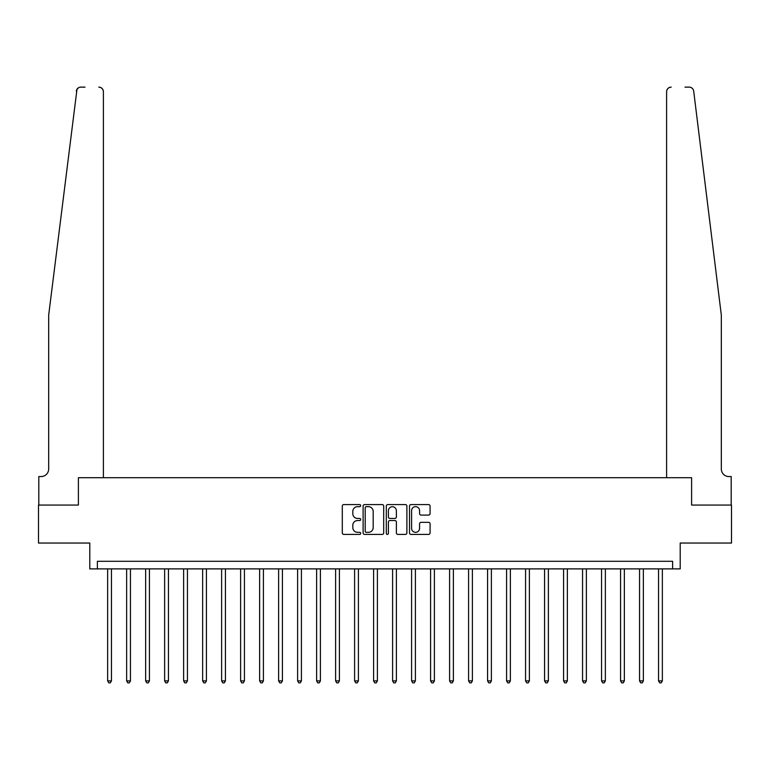 <?xml version="1.0" encoding="UTF-8"?>
<svg xmlns="http://www.w3.org/2000/svg" width="770" height="770" viewBox="0 0 770 770"><rect width="100%" height="100%" fill="white"/><g stroke="black" fill="none" stroke-linecap="round" stroke-linejoin="round"><path stroke-width="1.16" d="M360.687 505.621A1.04 1.04 0 0 0 359.638 504.581L343.795 504.581A1.492 1.492 0 0 0 342.303 506.073L342.303 532.927A1.492 1.492 0 0 0 343.795 534.418L359.638 534.418A1.04 1.04 0 0 0 360.687 533.369A1.04 1.04 0 0 0 359.638 532.33L357.588 532.33A4.774 4.774 0 0 1 352.814 527.556L352.814 525.313A4.774 4.774 0 0 1 357.588 520.539L359.638 520.539A1.04 1.04 0 0 0 360.687 519.5A1.04 1.04 0 0 0 359.638 518.451L357.588 518.451A4.774 4.774 0 0 1 352.814 513.677L352.814 511.444A4.774 4.774 0 0 1 357.588 506.67L359.638 506.67A1.04 1.04 0 0 0 360.687 505.621M428.592 515.091A1.492 1.492 0 0 0 430.083 513.6L430.083 506.073A1.492 1.492 0 0 0 428.592 504.581L410.997 504.581A1.492 1.492 0 0 0 409.505 506.073L409.505 532.927A1.492 1.492 0 0 0 410.997 534.418L428.592 534.418A1.492 1.492 0 0 0 430.083 532.927L430.083 523.821A1.492 1.492 0 0 0 428.592 522.329L421.065 522.329A1.492 1.492 0 0 0 419.573 523.821L419.573 528.336A3.994 3.994 0 0 1 415.579 532.33A3.994 3.994 0 0 1 411.594 528.336L411.594 510.654A3.994 3.994 0 0 1 415.579 506.67A3.994 3.994 0 0 1 419.573 510.654L419.573 513.6A1.492 1.492 0 0 0 421.065 515.091L428.592 515.091M76.99 89.233L48.683 315.094L48.683 468.969A7.594 7.594 0 0 1 41.08 476.563L38.808 476.563L38.808 505.062L78.396 505.062L38.5 505.062L38.5 543.052L89.792 543.052L89.792 568.886L97.386 568.886L97.386 561.291L672.614 561.291L672.614 568.886L680.208 568.886L680.208 543.052L731.5 543.052L731.5 505.062L691.604 505.062L691.604 477.708L666.608 477.708L666.608 91.688L666.608 477.708M103.392 477.708L103.392 91.688L103.392 477.708L78.396 477.708L78.396 505.062L78.396 477.708L691.604 477.708L691.604 505.062L731.192 505.062L731.192 476.563L728.921 476.563A7.594 7.594 0 0 1 721.317 468.969A7.594 7.594 0 0 0 728.921 476.563M383.691 506.073A1.492 1.492 0 0 0 382.199 504.581L364.605 504.581A1.492 1.492 0 0 0 363.113 506.073L363.113 532.927A1.492 1.492 0 0 0 364.605 534.418L382.199 534.418A1.492 1.492 0 0 0 383.691 532.927L383.691 506.073M387.801 504.581L405.395 504.581A1.492 1.492 0 0 1 406.887 506.073L406.887 532.927A1.492 1.492 0 0 1 405.395 534.418L397.869 534.418A1.492 1.492 0 0 1 396.377 532.927L396.377 522.031A1.492 1.492 0 0 0 394.885 520.539L389.889 520.539A1.492 1.492 0 0 0 388.398 522.031L388.398 533.369A1.04 1.04 0 0 1 387.349 534.418A1.04 1.04 0 0 1 386.309 533.369L386.309 506.073A1.492 1.492 0 0 1 387.801 504.581M97.386 568.886L672.614 568.886M366.241 506.67A1.04 1.04 0 0 0 365.201 507.709L365.201 531.281A1.04 1.04 0 0 0 366.241 532.33L368.406 532.33A4.774 4.774 0 0 0 373.181 527.556L373.181 511.444A4.774 4.774 0 0 0 368.406 506.67L366.241 506.67M396.377 510.731A3.994 3.994 0 0 0 392.382 506.747A3.994 3.994 0 0 0 388.398 510.731L388.398 516.959A1.492 1.492 0 0 0 389.889 518.451L394.885 518.451A1.492 1.492 0 0 0 396.377 516.959L396.377 510.731M107.646 568.886L107.646 680.892L111.448 680.892L111.448 568.886M111.448 680.892L110.312 682.865L108.791 682.865L107.646 680.892M76.586 90.013L78.434 87.809M78.261 87.924L77.01 89.195M85.008 87.135L80.831 87.135A4.562 4.562 0 0 0 76.307 91.13M103.392 91.688A4.562 4.562 0 0 0 98.83 87.135C101.582 87.424 103.103 88.945 103.392 91.688M48.683 468.969A7.594 7.594 0 0 1 41.08 476.563M711.365 234.378L693.693 91.13C691.008 86.365 691.008 86.365 693.693 91.13L721.317 315.094L721.317 468.969M684.992 87.135L689.169 87.135A4.562 4.562 0 0 1 693.693 91.13M671.171 87.135A4.562 4.562 0 0 0 666.608 91.688C666.897 88.945 668.418 87.424 671.171 87.135M126.646 568.886L126.646 680.892L130.448 680.892L130.448 568.886M130.448 680.892L129.302 682.865L127.781 682.865L126.646 680.892M145.645 568.886L145.645 680.892L149.438 680.892L149.438 568.886M149.438 680.892L148.302 682.865L146.781 682.865L145.645 680.892M164.636 568.886L164.636 680.892L168.438 680.892L168.438 568.886M168.438 680.892L167.302 682.865L165.781 682.865L164.636 680.892M183.635 568.886L183.635 680.892L187.437 680.892L187.437 568.886M187.437 680.892L186.292 682.865L184.771 682.865L183.635 680.892M202.635 568.886L202.635 680.892L206.427 680.892L206.427 568.886M206.427 680.892L205.292 682.865L203.771 682.865L202.635 680.892M221.625 568.886L221.625 680.892L225.427 680.892L225.427 568.886M225.427 680.892L224.291 682.865L222.771 682.865L221.625 680.892M240.625 568.886L240.625 680.892L244.427 680.892L244.427 568.886M244.427 680.892L243.281 682.865L241.761 682.865L240.625 680.892M259.625 568.886L259.625 680.892L263.417 680.892L263.417 568.886M263.417 680.892L262.281 682.865L260.761 682.865L259.625 680.892M278.615 568.886L278.615 680.892L282.417 680.892L282.417 568.886M282.417 680.892L281.281 682.865L279.76 682.865L278.615 680.892M297.615 568.886L297.615 680.892L301.417 680.892L301.417 568.886M301.417 680.892L300.271 682.865L298.75 682.865L297.615 680.892M316.614 568.886L316.614 680.892L320.407 680.892L320.407 568.886M320.407 680.892L319.271 682.865L317.75 682.865L316.614 680.892M335.605 568.886L335.605 680.892L339.406 680.892L339.406 568.886M339.406 680.892L338.271 682.865L336.75 682.865L335.605 680.892M354.604 568.886L354.604 680.892L358.406 680.892L358.406 568.886M358.406 680.892L357.261 682.865L355.75 682.865L354.604 680.892M373.604 568.886L373.604 680.892L377.406 680.892L377.406 568.886M377.406 680.892L376.261 682.865L374.74 682.865L373.604 680.892M392.594 568.886L392.594 680.892L396.396 680.892L396.396 568.886M396.396 680.892L395.26 682.865L393.74 682.865L392.594 680.892M411.594 568.886L411.594 680.892L415.396 680.892L415.396 568.886M415.396 680.892L414.25 682.865L412.739 682.865L411.594 680.892M430.594 568.886L430.594 680.892L434.396 680.892L434.396 568.886M434.396 680.892L433.25 682.865L431.729 682.865L430.594 680.892M449.593 568.886L449.593 680.892L453.386 680.892L453.386 568.886M453.386 680.892L452.25 682.865L450.729 682.865L449.593 680.892M468.584 568.886L468.584 680.892L472.385 680.892L472.385 568.886M472.385 680.892L471.25 682.865L469.729 682.865L468.584 680.892M487.583 568.886L487.583 680.892L491.385 680.892L491.385 568.886M491.385 680.892L490.24 682.865L488.719 682.865L487.583 680.892M506.583 568.886L506.583 680.892L510.375 680.892L510.375 568.886M510.375 680.892L509.24 682.865L507.719 682.865L506.583 680.892M525.573 568.886L525.573 680.892L529.375 680.892L529.375 568.886M529.375 680.892L528.239 682.865L526.719 682.865L525.573 680.892M544.573 568.886L544.573 680.892L548.375 680.892L548.375 568.886M548.375 680.892L547.229 682.865L545.709 682.865L544.573 680.892M563.573 568.886L563.573 680.892L567.365 680.892L567.365 568.886M567.365 680.892L566.229 682.865L564.708 682.865L563.573 680.892M582.563 568.886L582.563 680.892L586.365 680.892L586.365 568.886M586.365 680.892L585.229 682.865L583.708 682.865L582.563 680.892M601.562 568.886L601.562 680.892L605.364 680.892L605.364 568.886M605.364 680.892L604.219 682.865L602.698 682.865L601.562 680.892M620.562 568.886L620.562 680.892L624.354 680.892L624.354 568.886M624.354 680.892L623.219 682.865L621.698 682.865L620.562 680.892M639.552 568.886L639.552 680.892L643.354 680.892L643.354 568.886M643.354 680.892L642.219 682.865L640.698 682.865L639.552 680.892M658.552 568.886L658.552 680.892L662.354 680.892L662.354 568.886M662.354 680.892L661.209 682.865L659.688 682.865L658.552 680.892"/></g></svg>
